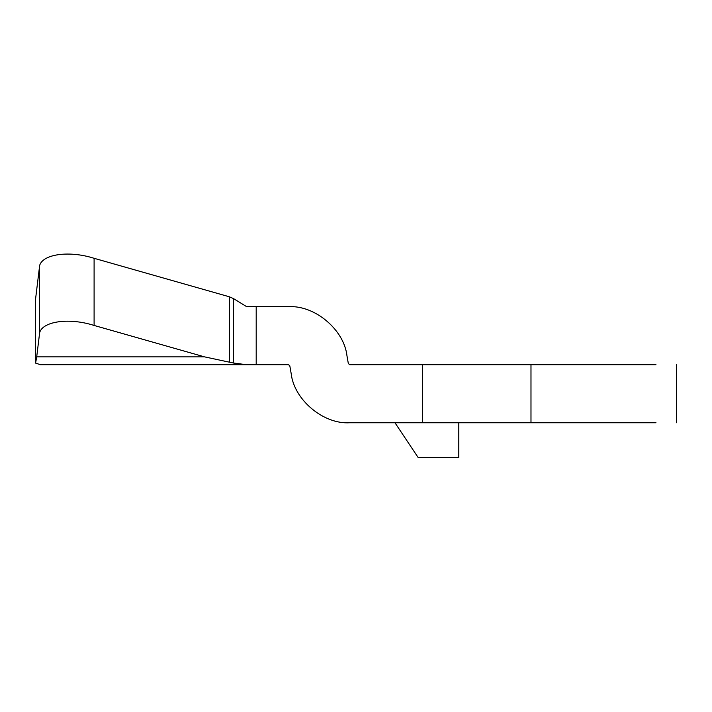 <?xml version="1.0" encoding="UTF-8"?>
<svg xmlns="http://www.w3.org/2000/svg" width="712" height="712" viewBox="0 0 712 712"><rect width="100%" height="100%" fill="white"/><g stroke="black" fill="none" stroke-linecap="round" stroke-linejoin="round"><path stroke-width="1.07" d="M229.3 296.77L233.492 298.595L233.492 363.031L229.3 362.159L229.3 296.77L94.1 258.305L94.1 325.446C67.302 316.849 38.902 321.931 39.338 335.236L36.704 356.854L204.486 356.854L229.3 362.159M349.761 422.75C323.479 424.486 294.038 399.779 291.181 373.604C294.038 399.779 323.479 424.486 349.761 422.75L422.528 422.75L422.528 364.722L349.761 364.722L348.328 363.529L346.975 355.849C344.118 329.674 314.677 304.967 288.405 306.694C314.677 304.967 344.118 329.674 346.975 355.849M233.492 363.031L246.699 364.722L288.405 364.722L289.713 365.559M233.492 298.595L246.699 306.694L256.195 306.694L256.195 364.722L40.477 364.722L35.6 363.102L36.704 356.854M458.795 422.75L458.795 457.567L418.175 457.567L394.964 422.75M39.338 335.236L39.338 268.095C38.902 254.789 67.302 249.707 94.1 258.305M35.6 363.102L35.6 298.773L39.338 268.095M45.346 364.722L40.477 364.722M204.486 356.854L94.1 325.446M289.828 365.923L291.181 373.604M288.405 306.694L256.195 306.694M422.528 422.75L530.983 422.75L530.983 364.722L655.983 364.722C682.861 364.722 682.861 364.722 655.983 364.722L422.528 364.722M530.983 422.75L655.983 422.75C682.861 422.75 682.861 422.75 655.983 422.75L530.983 422.75M676.4 422.75L676.4 364.722"/></g></svg>
